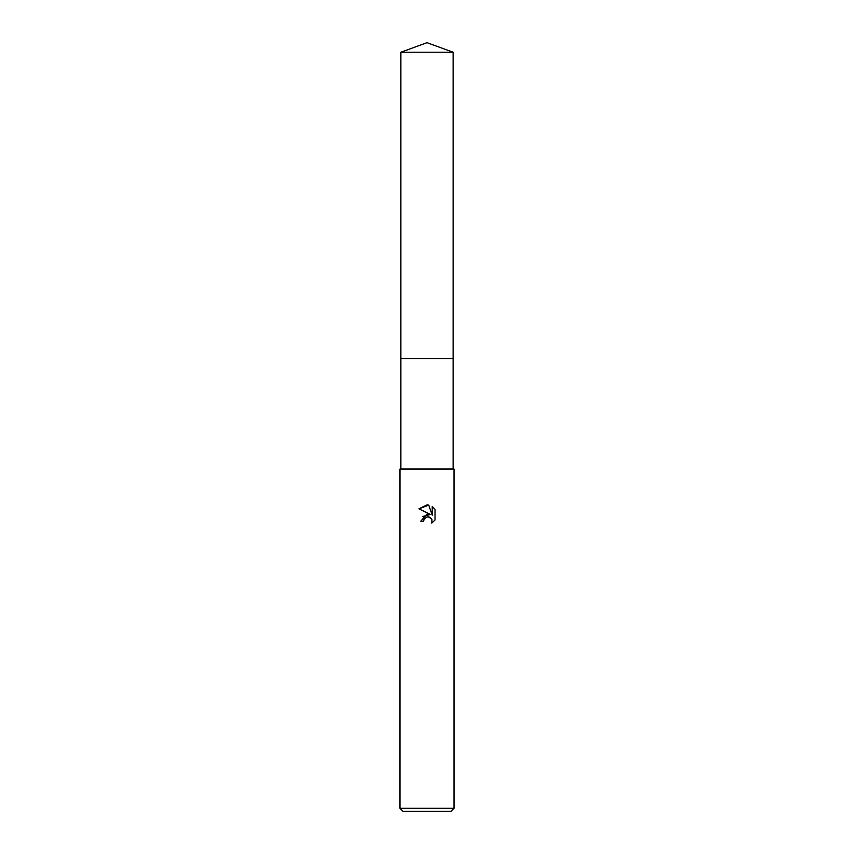 <?xml version="1.0" encoding="UTF-8"?>
<svg xmlns="http://www.w3.org/2000/svg" width="854" height="854" viewBox="0 0 854 854"><rect width="100%" height="100%" fill="white"/><g stroke="black" fill="none" stroke-linecap="round" stroke-linejoin="round"><path stroke-width="1.28" d="M400.878 469.027L400.878 358.552L453.122 358.552L400.878 358.541L400.878 52.211L427 42.7L453.122 52.211L453.122 358.541M424.075 519.211L426.979 516.937L424.075 519.211L423.627 521.175L420.787 521.175L427 514.065L430.437 514.482L418.972 508.835L427 504.874L428.74 505.066L432.241 515.154L432.241 506.507L435.028 509.326L435.028 519.979L431.804 523.075L431.932 519.488L429.594 517.161L427 516.937L428.377 516.851M427 808.3L454.018 808.3L454.018 469.027L399.982 469.027L399.982 808.3L427 808.3M399.982 808.3L402.981 811.3L451.019 811.3L454.018 808.3M423.627 521.175L423.915 519.584M428.815 516.916L431.932 519.488L431.804 523.075L435.028 519.979M430.437 514.482L422.399 516.606M435.028 509.326L432.241 506.507M428.74 505.066L418.972 508.835M400.878 52.211L453.122 52.211M453.122 358.552L453.122 469.027"/></g></svg>
